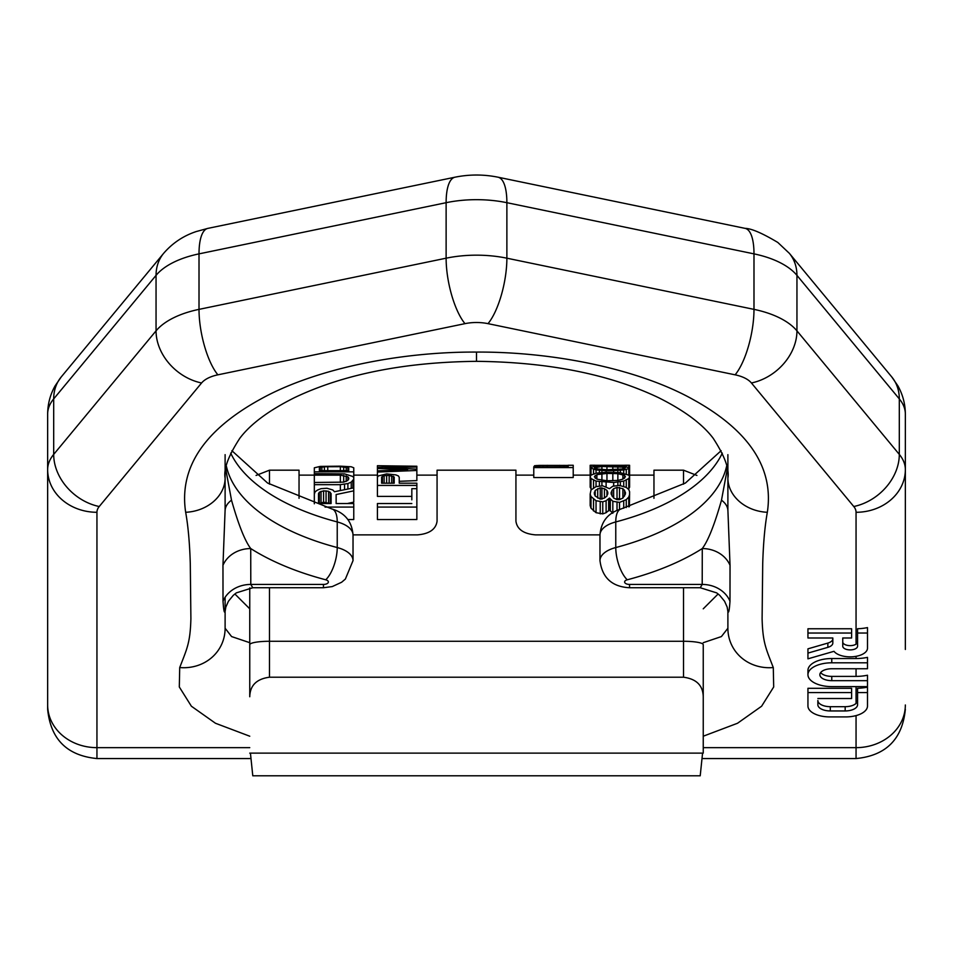 <?xml version="1.0" encoding="UTF-8"?>
<svg xmlns="http://www.w3.org/2000/svg" width="953" height="953" viewBox="0 0 953 953"><rect width="100%" height="100%" fill="white"/><g stroke="black" fill="none" stroke-linecap="round" stroke-linejoin="round"><path stroke-width="1.43" d="M249.757 654.961L249.757 696.75C250.031 685.445 256.607 678.929 269.473 677.214L683.527 677.214C696.393 678.929 702.969 685.445 703.243 696.75L703.243 753.132L249.757 753.132M249.757 696.75L249.757 587.894M250.436 753.132L252.783 775.802L700.217 775.802L702.564 753.132M703.243 753.132L703.243 644.693A19.715 3.419 180 0 0 683.527 641.274L683.527 587.739M703.243 696.75L703.243 644.693M599.973 534.883L535.657 534.883C523.685 533.894 517.11 529.344 515.93 521.22L515.93 470.186L437.07 470.186L437.07 521.22C435.89 529.344 429.315 533.894 417.343 534.883L353.027 534.883M269.473 484.16L269.473 470.186L299.039 470.186L299.039 498.312M683.527 484.16L683.527 470.186L653.961 470.186L653.961 498.312M347.916 519.54L353.766 519.54L353.766 507.079L325.044 507.079M314.323 471.854L353.766 471.854L353.766 467.804L351.24 466.779L340.34 466.172L320.196 466.41L314.323 467.804L314.323 473.653L344.533 473.891L352.92 476.488L353.766 477.929L353.766 502.136L347.38 503.529M411.827 503.529L377.424 503.529L377.424 519.54L416.854 519.528L416.854 488.675L411.827 488.675L411.827 499.825M377.424 485.434L416.854 485.434L416.854 483.195L399.236 483.195L399.236 477.346L398.402 475.94L395.876 474.892L386.656 473.891L378.258 475.94L377.424 477.346L377.424 496.394L411.827 496.394M377.424 466.088L377.424 467.435L407.622 466.589L377.424 465.707L416.854 466.243L416.854 466.982L384.976 467.935L416.854 469.102L416.854 480.598L399.236 481.313M318.516 493.594L318.516 503.529L318.516 493.594L319.362 492.201L323.555 490.843L323.555 502.136L330.262 503.577M323.555 502.136L319.362 503.577M533.775 477.536L573.218 477.536L573.218 467.566L533.775 467.566L533.775 477.536M602.761 501.826L606.108 500.73L609.467 498.062L609.467 509.843L606.108 512.69L602.761 513.881L596.042 512.69L591.015 508.199L590.169 505.578L590.169 494.071L591.015 496.525L596.042 500.73L602.761 501.826L602.761 513.881M591.015 467.089L591.015 465.267L590.169 465.29L606.108 465.564L593.528 466.589L590.169 467.804L596.042 469.936L606.108 470.663L606.108 472.283L596.042 473.176L591.015 475.142L590.169 476.774L591.015 478.537L596.042 481.098L596.042 486.614L602.761 485.827L609.467 488.675L612.827 486.221L619.533 485.434L626.252 487.424L628.766 489.52L629.599 491.736L629.421 506.662M609.467 509.843L612.827 513.286M590.169 465.29L590.169 487.221L591.587 489.461M606.108 472.283L620.379 472.724L628.766 475.142L629.599 476.774L629.599 487.221L628.468 489.27M611.147 492.201L611.147 494.071L611.981 490.402L613.661 488.675L617.02 487.424L617.02 498.502L620.856 499.015M617.02 498.502L615.709 499.015M594.362 492.201L594.362 494.071L595.208 490.402L600.235 487.841L600.235 498.943L602.141 499.015M353.766 490.843L336.135 494.547L336.135 503.529L353.766 503.529L353.766 507.079M353.766 487.841L334.467 491.736L332.788 489.961L326.915 488.258L321.042 488.675L317.683 489.961L315.169 491.736L314.323 494.071L314.323 503.792M318.516 503.529L331.108 503.529L331.108 493.594L331.108 503.529M323.555 490.843L328.594 491.283L331.108 493.594M348.727 467.804L340.34 466.684L324.389 466.779L319.362 467.804L319.362 470.663L348.727 470.663L348.727 467.804L348.727 470.663M377.424 507.079L416.854 507.079M377.424 467.435L377.424 468.495L407.622 469.758L377.424 470.853L377.424 477.346M416.854 470.472L377.424 472.069M609.467 498.062L612.827 501.278L619.533 502.386L619.533 509.414M629.599 494.547L628.766 497.037L626.252 499.646L619.533 502.386M596.042 486.614L591.015 489.961L590.169 494.071M617.02 487.424L622.893 488.675L624.572 490.402L625.406 494.071L622.893 498.062L619.533 499.646L617.02 499.646L613.661 498.062L611.147 494.071M600.235 487.841L604.428 488.675L606.954 490.402L607.788 492.201L606.954 496.025L604.428 498.062L600.235 499.11L595.208 496.025L594.362 494.071M606.108 466.017L623.727 466.327L629.599 467.804L629.599 476.774L628.766 478.537L623.727 481.098L613.661 482.48L613.661 486.066M596.042 481.098L613.661 482.48M624.572 475.404L617.854 473.653L606.954 473.415L596.888 474.63L594.362 476.774L596.888 479.156L606.954 480.765L617.854 480.431L622.893 479.156L625.406 476.774L624.572 475.404L624.572 478.227M629.599 465.29L628.766 465.267L629.599 465.29L629.599 467.804L628.766 468.638L623.727 469.936L613.661 470.663L613.661 472.283M606.108 470.663L613.661 470.663M624.572 467.208L601.915 466.493L594.362 467.804L596.888 468.936L606.954 469.758L622.893 468.936L625.406 467.804L624.572 467.208L624.572 468.483M314.323 473.653L314.323 475.142L340.34 475.142L347.893 476.774L348.727 477.929L347.893 480.431L343.688 482.135L314.323 482.48L314.323 484.672L340.34 484.672L340.34 490.509M353.766 479.156L351.24 482.135L347.893 483.564L340.34 484.672M394.197 477.06L389.169 475.404L384.13 475.666L381.617 477.06L381.617 483.195L394.197 483.195L394.197 477.06L394.197 483.195M568.179 465.421L539.648 465.386L534.621 465.719L533.775 466.887L568.179 466.887L568.179 465.267L573.218 465.267L573.218 467.566M533.775 466.887L533.775 467.566M628.766 467.089L628.766 465.267L613.661 466.017M606.108 465.564L613.661 465.564M594.362 465.29L625.406 465.29M336.135 494.547L336.135 503.529M319.362 492.201L319.362 503.529M321.042 491.283L321.042 502.612M326.069 490.843L326.069 502.136M328.594 491.283L328.594 502.612M330.262 492.201L330.262 503.529M353.766 471.854L353.766 477.929M321.876 466.982L321.876 470.663M320.196 467.315L320.196 470.663M324.389 466.779L324.389 470.663M327.749 466.684L327.749 470.663M340.34 466.684L340.34 470.663M343.688 466.779L343.688 470.663M346.213 466.982L346.213 470.663M347.893 467.315L347.893 470.663M319.362 467.804L319.362 470.663M416.854 466.982L416.854 469.102M377.424 468.495L377.424 470.853M610.301 499.11L610.301 510.963M612.827 501.278L612.827 512.464M617.02 502.386L617.02 510.331M623.727 501.278L623.727 508.259M626.252 499.646L626.252 507.568M628.766 497.037L628.766 506.853M591.015 496.525L591.015 508.199M593.528 499.11L593.528 510.963M596.042 500.73L596.042 512.69M600.235 501.826L600.235 513.881M606.108 500.73L606.108 512.69M608.633 499.11L608.633 510.963M611.981 490.402L611.981 496.025M613.661 488.675L613.661 498.062M619.533 487.424L619.533 498.502M622.893 488.675L622.893 498.062M624.572 490.402L624.572 496.025M625.406 492.201L625.406 494.071M595.208 490.402L595.208 496.025M597.722 488.675L597.722 498.062M601.915 487.841L601.915 498.943M604.428 488.675L604.428 498.062M606.954 490.402L606.954 496.025M607.788 492.201L607.788 494.071M606.108 482.48L606.108 486.614M617.854 482.135L617.854 485.434M620.379 481.777L620.379 485.589M623.727 481.098L623.727 486.221M626.252 480.109L626.252 487.424M628.766 478.537L628.766 489.092M591.015 478.537L591.015 489.092M593.528 480.109L593.528 487.841M599.401 481.777L599.401 485.982M601.915 482.135L601.915 485.827M595.208 475.404L595.208 478.227M596.888 474.63L596.888 479.156M601.915 473.653L601.915 480.431M606.954 473.415L606.954 480.765M612.827 473.415L612.827 480.765M617.854 473.653L617.854 480.431M622.893 474.63L622.893 479.156M617.854 470.472L617.854 472.497M620.379 470.294L620.379 472.724M623.727 469.936L623.727 473.176M626.252 469.424L626.252 473.891M628.766 468.638L628.766 475.142M591.015 468.638L591.015 475.142M593.528 469.424L593.528 473.891M596.042 469.936L596.042 473.176M599.401 470.294L599.401 472.724M601.915 470.472L601.915 472.497M595.208 467.208L595.208 468.483M596.888 466.887L596.888 468.936M601.915 466.493L601.915 469.591M606.954 466.41L606.954 469.758M612.827 466.41L612.827 469.758M617.854 466.493L617.854 469.591M622.893 466.887L622.893 468.936M299.039 475.118L314.323 475.118L314.323 482.48M340.34 475.142L340.34 482.48M343.688 475.404L343.688 482.135M346.213 475.94L346.213 481.444M347.893 476.774L347.893 480.431M348.727 477.929L348.727 479.156M314.323 484.672L314.323 494.071M344.533 484.303L344.533 489.663M347.893 483.564L347.893 488.984M351.24 482.135L351.24 488.329M352.92 480.765L352.92 487.996M416.854 485.434L416.854 488.675M381.617 477.06L381.617 483.195M382.451 476.214L382.451 483.195M384.13 475.666L384.13 483.195M386.656 475.404L386.656 483.195M389.169 475.404L389.169 483.195M391.683 475.666L391.683 483.195M393.363 476.214L393.363 483.195M534.621 465.719L534.621 466.887M536.301 465.529L536.301 466.887M539.648 465.386L539.648 466.887M543.007 465.338L543.007 466.887M547.201 465.314L547.201 466.887M559.792 465.314L559.792 466.887M563.985 465.338L563.985 466.887M567.345 465.386L567.345 466.887M620.379 465.481L620.379 466.172M623.727 465.409L623.727 466.327M626.252 465.338L626.252 466.589M593.528 465.338L593.528 466.589M596.042 465.409L596.042 466.327M599.401 465.481L599.401 466.172M851.613 633.03L851.613 628.766L807.941 628.766L807.941 637.986L832.827 637.986L832.827 638.784A9.923 4.968 180 0 1 827.859 643.084L807.941 648.838L807.941 658.833L833.994 651.316A17.333 8.672 180 0 0 853.34 656.7A17.333 8.672 180 0 0 867.492 648.183L867.492 633.03L857.569 633.03L857.569 646.194A7.41 3.705 0 0 1 850.159 649.898A7.41 3.705 0 0 1 842.75 646.194L842.75 637.986L851.613 637.986L851.613 633.03L807.941 633.03M856.056 656.331L856.056 658.535L831.766 658.535A23.813 11.912 180 0 0 807.941 670.435L807.941 674.712A23.813 11.912 180 0 0 831.766 686.613L867.492 686.613L867.492 680.668L831.766 680.668A11.912 5.956 0 0 1 819.854 674.712A11.912 5.956 0 0 1 831.766 668.756L867.492 668.756L867.492 662.8L831.766 662.8A23.813 11.912 180 0 0 807.941 674.712M817.865 698.525L851.613 698.525L851.613 692.569L807.941 692.569L807.941 706.006A21.836 10.912 180 0 0 829.777 716.918L845.656 716.918A21.836 10.912 180 0 0 867.492 706.006L867.492 692.569L857.569 692.569L857.569 704.732A12.437 6.218 0 0 1 845.168 710.95L830.313 710.95A12.437 6.218 0 0 1 817.865 704.732L817.865 700.467A12.437 6.218 180 0 0 830.313 706.685L845.168 706.685A12.437 6.218 180 0 0 856.056 703.433L857.569 700.443M851.613 692.569L851.613 688.304L807.941 688.304L807.941 692.569M842.75 637.986L842.75 641.929A7.41 3.705 180 0 0 847.789 645.443A7.41 3.705 180 0 0 856.056 644.168L857.569 641.905M249.757 736.216L215.473 723.256L191.386 706.221L179.307 686.97L179.712 667.553A44.743 41.396 26.1 0 0 225.111 628.241L225.111 611.457C224.324 613.696 223.621 610.277 223.014 601.188L222.966 565.308L225.111 510.034M179.712 667.553C187.026 648.659 190.243 642.763 190.898 618.688L190.278 563.306C189.647 542.841 188.11 525.83 185.668 512.285C178.973 468.245 203.62 430.708 259.609 399.676C313.013 369.609 397.627 351.657 476.5 352.074L476.5 361.33C548.69 362.116 609.432 374.255 658.714 397.746C684.397 410.624 702.54 424.121 713.178 438.261C724.625 455.832 729.533 469.114 727.889 478.132L727.889 454.652M703.243 736.216L737.527 723.256L761.614 706.221L773.693 686.97L773.288 667.553C765.974 648.659 762.757 642.763 762.102 618.688L762.722 563.306C763.353 542.841 764.89 525.83 767.332 512.285C774.027 468.245 749.38 430.708 693.391 399.676C639.987 369.609 555.373 351.657 476.5 352.074M856.056 668.756L856.056 676.392L831.766 676.392L831.766 680.668M820.652 672.58A11.912 5.956 180 0 0 831.766 676.392M225.111 597.305L225.111 628.039M249.757 608.824L234.867 593.969M249.757 642.691L231.591 636.568L225.111 628.241M323.448 584.439L323.448 587.739L252.759 587.739L250.794 584.439L323.448 584.439A4.932 2.466 180 0 0 328.237 582.569A4.932 2.466 180 0 0 325.747 579.793A234.641 117.314 0 0 1 250.722 548.559C244.826 540.708 238.429 524.579 231.508 500.17A29.579 17.178 0 0 0 225.111 510.844L225.111 454.652M727.889 628.039L727.889 611.457C728.676 613.696 729.379 610.277 729.986 601.188L730.034 565.308L727.889 510.034M629.552 584.439L629.552 587.739L700.241 587.739L702.206 584.439L629.552 584.439A4.932 2.466 0 0 1 624.763 582.569A4.932 2.466 0 0 1 627.253 579.793A234.641 117.314 180 0 0 702.278 548.559C708.174 540.708 714.571 524.579 721.492 500.17A29.579 17.178 180 0 1 727.889 510.844L727.889 478.132A39.299 32.116 -171.5 0 0 767.332 512.285M703.243 642.691L721.409 636.568L727.889 628.241L727.889 611.457L727.163 607.073L724.542 601.212L719.729 595.339L716.668 592.873L700.241 587.739M703.243 608.824L718.133 593.969M856.056 644.168L856.056 512.285A30.091 15.045 0 0 0 853.769 506.519L751.417 382.975A30.091 15.045 0 0 0 735.12 374.827L488.019 323.651A30.091 15.045 180 0 0 464.981 323.651L217.88 374.827A49.294 16.332 -101.7 0 1 199.01 309.368L199.01 253.867L446.123 202.691L446.123 258.192L199.01 309.368A79.385 39.692 180 0 0 156.054 330.846L53.69 454.402L53.69 398.902A79.385 39.692 180 0 0 47.65 414.102C47.721 403.953 50.223 394.518 55.155 385.774L61.278 376.888L163.63 253.343C172.517 243.063 183.405 235.796 196.294 231.531L207.885 228.375L454.986 177.198A49.294 16.332 78.3 0 0 446.123 202.691A79.385 39.692 0 0 1 506.877 202.691L753.99 253.867A79.385 39.692 0 0 1 796.946 275.357L899.31 398.902L899.31 454.402A79.385 39.692 0 0 1 905.35 469.591L905.35 649.47M856.056 512.285A49.294 42.694 0 0 0 905.35 469.591L905.35 414.102A79.385 39.692 0 0 0 899.31 398.902A49.294 39.442 140.4 0 0 891.722 376.888L897.845 385.774C902.777 394.518 905.279 403.953 905.35 414.102M47.65 414.102L47.65 709.258L47.65 414.102M856.056 658.535A49.294 42.694 0 0 0 867.492 657.367L867.492 662.8M856.056 676.392A49.294 42.694 0 0 0 867.492 675.224L867.492 680.668M857.569 692.569L857.569 688.28A49.294 42.694 0 0 0 867.492 687.137L867.492 692.569M857.569 633.03L857.569 628.742A49.294 42.694 0 0 0 867.492 627.598L867.492 633.03M832.827 637.986L832.827 643.061A9.923 4.968 0 0 1 827.859 647.349L807.941 653.103M773.288 667.553A44.743 41.396 153.9 0 1 727.889 628.241M729.986 601.188A29.579 25.612 179.5 0 0 702.206 584.439L702.278 548.559A29.579 25.612 -179.9 0 1 730.034 565.308M721.492 500.17L727.222 469.4M185.668 512.285A39.299 32.116 -8.5 0 0 225.111 478.132C223.467 469.114 228.375 455.832 239.822 438.261C250.46 424.121 268.603 410.624 294.286 397.746C343.568 374.255 404.31 362.116 476.5 361.33M223.014 601.188A29.579 25.612 0.5 0 1 250.794 584.439L250.722 548.559A29.579 25.612 -0.1 0 0 222.966 565.308M231.508 500.17L225.778 469.4M269.473 587.739L269.473 641.274L683.527 641.274L683.527 677.214M249.757 644.693A19.715 3.419 0 0 1 269.473 641.274L269.473 677.214M856.056 686.613L856.056 703.433M856.056 715.596L856.056 747.652A49.294 42.694 0 0 0 905.35 704.97M217.88 374.827A30.091 15.045 180 0 0 201.583 382.975L99.231 506.519A30.091 15.045 180 0 0 96.944 512.285L96.944 747.652L249.757 747.652M703.243 747.652L856.056 747.652L856.056 758.552C885.992 755.634 902.42 739.194 905.35 709.258M231.865 450.686L267.614 483.064L332.025 509.009A24.647 9.947 104.8 0 1 337.231 521.934A209.994 104.997 0 0 1 230.697 453.116M599.973 535.014C601.021 521.577 608.014 512.905 620.975 509.009A24.647 9.947 75.2 0 0 615.769 521.934A29.579 14.783 0 0 0 599.973 535.014L599.973 560.626A29.579 14.783 0 0 1 615.769 547.546L615.769 521.934A209.994 104.997 180 0 0 722.303 453.116M627.253 579.793A24.647 9.947 -104.8 0 1 615.769 547.546A209.994 104.997 180 0 0 726.627 466.16M454.986 177.198C469.329 174.304 483.671 174.304 498.014 177.198A49.294 16.332 101.7 0 1 506.877 202.691L506.877 258.192L753.99 309.368A79.385 39.692 0 0 1 796.946 330.846L899.31 454.402A49.294 39.442 -39.6 0 1 853.769 506.519M498.014 177.198L745.115 228.375A49.294 16.332 101.7 0 1 753.99 253.867L753.99 309.368A49.294 16.332 -78.3 0 1 735.12 374.827M745.115 228.375C751.369 228.47 762.257 233.163 777.815 242.455L789.37 253.343A49.294 39.442 140.4 0 1 796.946 275.357L796.946 330.846A49.294 39.442 -39.6 0 1 751.417 382.975M464.981 323.651A49.294 16.332 -101.7 0 1 446.123 258.192A79.385 39.692 0 0 1 506.877 258.192A49.294 16.332 -78.3 0 1 488.019 323.651M207.885 228.375A49.294 16.332 78.3 0 0 199.01 253.867A79.385 39.692 180 0 0 156.054 275.357L53.69 398.902A49.294 39.442 39.6 0 1 61.278 376.888M201.583 382.975A49.294 39.442 -140.4 0 1 156.054 330.846L156.054 275.357A49.294 39.442 39.6 0 1 163.63 253.343M99.231 506.519A49.294 39.442 -140.4 0 1 53.69 454.402A79.385 39.692 180 0 0 47.65 469.591A49.294 42.694 180 0 0 96.944 512.285M47.65 709.258C50.58 739.194 67.008 755.634 96.944 758.552L96.944 747.652A49.294 42.694 180 0 1 47.65 704.97M827.859 643.084L827.859 647.349M831.766 658.535L831.766 662.8M830.313 706.685L830.313 710.95M845.168 706.685L845.168 710.95M325.747 579.793A24.647 9.947 -75.2 0 0 337.231 547.546A209.994 104.997 0 0 1 226.373 466.16M337.231 521.934L337.231 547.546A29.579 14.783 180 0 1 353.027 560.626L353.027 535.014A29.579 14.783 180 0 0 337.231 521.934M683.527 470.186L696.929 475.44M269.473 470.186L256.071 475.44M353.766 475.118L377.424 475.118M416.854 475.118L437.07 475.118M515.93 475.118L533.775 475.118M573.218 475.118L590.169 475.118M629.599 475.118L653.961 475.118M590.753 465.255L595.053 465.255M624.715 465.255L629.028 465.255M620.975 509.009L685.386 483.064L721.135 450.686M789.37 253.343L891.722 376.888M96.944 758.552L250.83 758.552M702.17 758.552L856.056 758.552M599.973 560.626C602.177 577.768 612.04 586.81 629.552 587.739M332.025 509.009C344.986 512.905 351.979 521.577 353.027 535.014M252.759 587.739L236.332 592.873L233.271 595.339L228.458 601.212L225.837 607.073L225.111 611.457M323.448 587.739L332.252 586.583L341.603 582.259L345.367 579.079L353.027 560.626"/></g></svg>
